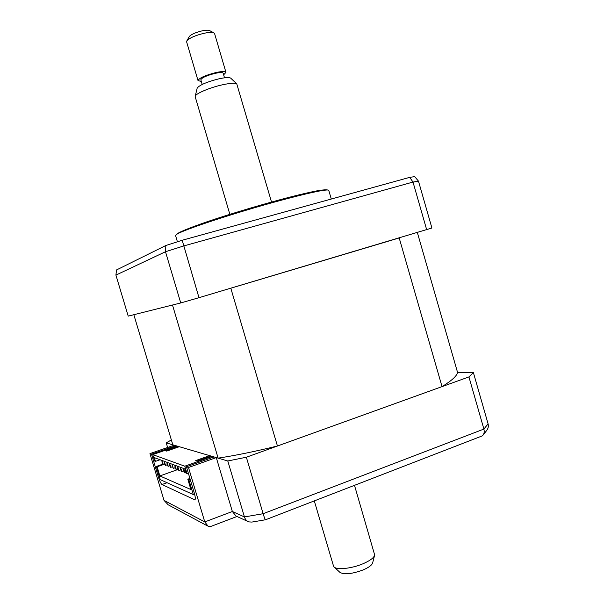 <?xml version="1.0" encoding="UTF-8"?>
<svg xmlns="http://www.w3.org/2000/svg" width="604" height="604" viewBox="0 0 604 604"><rect width="100%" height="100%" fill="white"/><g stroke="black" fill="none" stroke-linecap="round" stroke-linejoin="round"><path stroke-width="0.91" d="M172.82 444.801L133.831 314.707L172.487 305.02L218.127 458.134L172.82 444.801M214.027 456.934L186.425 466.771L188.493 467.519L216.285 457.59L227.784 460.98L246.357 457.228L468.93 376.919L473.393 372.615L457.59 372.525C456.73 376.073 451.543 380.777 442.037 386.62L277.44 446.009C255.145 451.482 235.371 455.522 218.127 458.134M277.44 446.009L230.803 288.199L399.191 237.946L442.037 386.62M457.59 372.525L417.349 232.525M186.425 466.771L194.292 493.03C195.439 497.115 195.605 499.38 194.798 499.818L162.015 484.529C160.906 483.661 159.69 481.161 158.376 477.047L159.38 476.692M175.855 445.692L151.498 454.17L158.376 477.047M265.534 519.757L251.86 522.075L248.795 521.894C246.742 521.146 245.284 519.493 244.439 516.933L263.133 513.71L483.895 429.066L488.085 423.865C488.704 426.379 488.183 428.651 486.537 430.675M247.783 521.433L236.013 516.035L232.351 511.497L244.439 516.933L227.784 460.98M468.93 376.919L483.895 429.066C484.612 432.056 484.076 434.329 482.279 435.877L265.617 519.742C265.209 519.817 264.378 517.809 263.133 513.71L246.357 457.228M171.362 439.939L166.236 442.86L174.171 445.201L149.951 453.612L164.016 500.369L168.169 504.793L207.421 525.903M188.493 467.519L204.779 521.931L208.221 526.333L211.332 526.25L236.994 516.48M216.285 457.59L232.351 511.497L204.779 521.931L164.016 500.369M473.393 372.615L488.085 423.865M166.236 442.86L167.618 447.473M149.951 453.612L151.498 454.17M175.583 235.613L176.595 234.443C181.947 230.267 234.933 212.729 279.154 200.8C306.085 193.559 322.249 189.958 327.64 189.988L328.78 190.411L331.286 199.041M128.214 316.118L180.739 302.951L198.988 297.689L431.913 228.01L418.481 181.17L413 182.061L183.639 245.971L165.488 251.732L165.843 245.503L116.527 269.95L115.915 275.099L128.214 316.118M180.739 302.951L165.488 251.732L115.915 275.099M198.988 297.689L182.189 240.264L165.843 245.503M426.681 229.739L413 182.061L409.701 177.357L182.189 240.264M418.481 181.17L414.706 176.632L409.701 177.357M162.076 462.551L161.932 460.995L162.906 462.868L163.05 464.423L162.076 462.551M164.567 463.494L164.424 461.924L165.549 465.382L164.567 463.494M167.104 464.461L166.961 462.875L167.957 464.786L168.101 466.371L167.104 464.461M169.694 465.442L169.55 463.842L170.57 465.775L170.706 467.375L169.694 465.442M172.336 466.447L172.2 464.831L173.363 468.394L172.336 466.447M175.032 467.466L174.896 465.835L175.945 467.813L176.081 469.444L175.032 467.466M177.787 468.515L177.659 466.869L178.724 468.87L178.852 470.508L177.787 468.515M180.604 469.58L180.475 467.919L181.555 469.942L181.683 471.603L180.604 469.58M183.48 470.675L183.352 468.991L184.454 471.044L184.582 472.721L183.48 470.675M187.655 473.249L187.542 473.861L187.112 473.438M209.626 455.635L195.711 460.588L197.168 461.063L211.151 456.088M178.082 446.348L165.526 450.727L166.689 451.105L179.297 446.711M212.253 456.405L184.801 466.19L186.983 473.483L185.972 473.091L184.711 468.885L154.345 457.621L155.47 461.358L160.068 459.742M162.778 464.182L156.3 466.462L157.1 466.786L164.764 464.083M178.12 469.436L159.856 475.944L157.1 466.786M159.856 475.944L190.894 489.534L187.806 479.214L189.92 478.451M190.132 479.153L188.826 479.629L193.303 494.585L194.594 494.117M187.806 479.214L188.826 479.629M193.303 494.585L160.264 479.644L156.3 466.462M155.47 461.358L154.677 461.048L152.744 454.623L177.221 446.099M184.801 466.19L152.744 454.623M186.983 473.483L188.297 473.015M197.138 88.297L197.198 88.025C199.833 84.892 207.112 81.819 219.056 78.799C225.428 77.44 229.324 77.229 230.728 78.158L230.788 78.218M271.521 202.046L236.776 83.918C235.092 82.816 230.29 83.11 222.37 84.817C210.079 87.512 195.938 93.461 195.243 96.142L195.213 96.783M189.127 36.814L189.324 36.451C191.498 34.217 195.892 32.322 202.491 30.774C205.881 30.109 208.206 30.026 209.467 30.525L209.671 30.63M225.941 72.321L214.586 33.598L213.824 32.835C212.155 32.178 209.059 32.291 204.529 33.19C195.688 35.274 189.822 37.788 186.938 40.747L186.636 41.91M374.548 555.514L372.676 562.747C372.102 565.019 368.946 567.405 363.215 569.904C352.094 573.989 344.333 574.812 339.931 572.381L334.201 567.065M333.468 565.918L334.08 566.952C336.828 570.153 351.732 568.583 362.936 563.781C370.063 560.693 373.982 557.771 374.676 555.008L354.525 485.427M201.313 81.449L198.029 80.604C199.244 77.984 205.254 75.289 216.073 72.51C222.068 71.264 225.36 71.227 225.956 72.389L223.639 74.82M200.845 79.856L200.83 79.796C201.804 77.705 206.613 75.545 215.251 73.326C220.045 72.329 222.687 72.299 223.17 73.227L224.514 77.818M194.496 499.757L195.137 499.523M167.051 482.717L162.015 484.529M486.545 430.675L483.215 434.872M176.595 234.443C177.659 232.653 188.206 228.289 208.229 221.366C229.784 214.141 252.985 207.119 277.84 200.317C298.535 194.647 315.567 190.962 318.165 190.668C323.132 189.845 326.296 189.611 327.64 189.988M177.417 241.789L175.553 235.507M162.71 460.724L161.932 460.995M165.209 461.652L164.424 461.924M167.753 462.596L166.961 462.875M170.351 463.555L169.55 463.842M173.008 464.544L172.2 464.831M175.711 465.548L174.896 465.835M178.482 466.575L177.659 466.869M181.306 467.624L180.475 467.919M184.197 468.696L183.352 468.991M188.448 473.528L187.572 473.846M185.738 472.305L184.613 472.706M183.563 470.931L181.721 471.596M180.694 469.859L178.882 470.501M177.878 468.802L176.111 469.429M175.13 467.768L173.393 468.387M172.434 466.756L170.736 467.36M169.799 465.767L168.131 466.356M167.21 464.801L165.579 465.374M164.681 463.849L163.072 464.416M230.728 78.158L236.776 83.918M209.467 30.525L213.824 32.835M333.514 566.076L314.314 500.942M229.86 214.344L195.183 96.685M202.197 84.447L200.83 79.796M198.029 80.604L186.613 41.827M189.324 36.451L186.938 40.747M197.198 88.025L195.243 96.142"/></g></svg>
